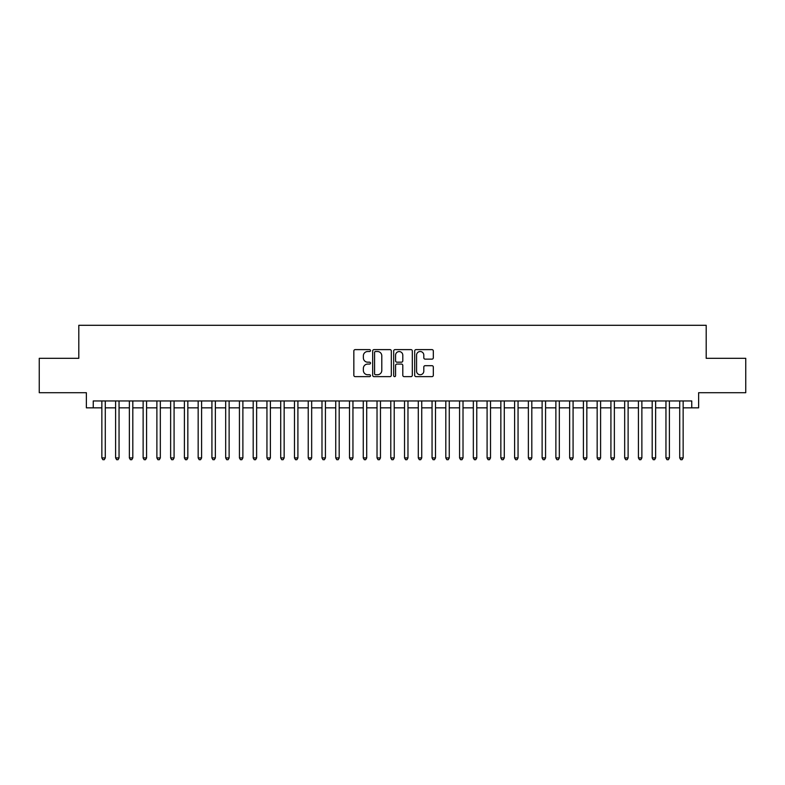 <?xml version="1.0" encoding="UTF-8"?>
<svg xmlns="http://www.w3.org/2000/svg" width="785" height="785" viewBox="0 0 785 785"><rect width="100%" height="100%" fill="white"/><g stroke="black" fill="none" stroke-linecap="round" stroke-linejoin="round"><path stroke-width="1.18" d="M370.491 350.561A0.942 0.942 0 0 0 369.539 349.619L355.193 349.619A1.354 1.354 0 0 0 353.839 350.974L353.839 375.279A1.354 1.354 0 0 0 355.193 376.633L369.539 376.633A0.942 0.942 0 0 0 370.491 375.681A0.942 0.942 0 0 0 369.539 374.739L367.684 374.739A4.317 4.317 0 0 1 363.367 370.422L363.367 368.391A4.317 4.317 0 0 1 367.684 364.073L369.539 364.073A0.942 0.942 0 0 0 370.491 363.121A0.942 0.942 0 0 0 369.539 362.179L367.684 362.179A4.317 4.317 0 0 1 363.367 357.862L363.367 355.831A4.317 4.317 0 0 1 367.684 351.513L369.539 351.513A0.942 0.942 0 0 0 370.491 350.561M431.966 359.137A1.354 1.354 0 0 0 433.32 357.793L433.32 350.974A1.354 1.354 0 0 0 431.966 349.619L416.03 349.619A1.354 1.354 0 0 0 414.686 350.974L414.686 375.279A1.354 1.354 0 0 0 416.03 376.633L431.966 376.633A1.354 1.354 0 0 0 433.32 375.279L433.32 367.046A1.354 1.354 0 0 0 431.966 365.692L425.146 365.692A1.354 1.354 0 0 0 423.802 367.046L423.802 371.128A3.611 3.611 0 0 1 420.181 374.739A3.611 3.611 0 0 1 416.57 371.128L416.57 355.124A3.611 3.611 0 0 1 420.181 351.513A3.611 3.611 0 0 1 423.802 355.124L423.802 357.793A1.354 1.354 0 0 0 425.146 359.137L431.966 359.137M93.248 407.837L93.248 400.958L691.752 400.958L691.752 407.837L698.63 407.837L698.63 392.706L745.75 392.706L745.75 358.313L706.196 358.313L706.196 325.294L78.804 325.294L78.804 358.313L39.25 358.313L39.25 392.706L86.37 392.706L86.37 407.837L101.854 407.837M391.322 350.974A1.354 1.354 0 0 0 389.968 349.619L374.033 349.619A1.354 1.354 0 0 0 372.679 350.974L372.679 375.279A1.354 1.354 0 0 0 374.033 376.633L389.968 376.633A1.354 1.354 0 0 0 391.322 375.279L391.322 350.974M395.032 349.619L410.967 349.619A1.354 1.354 0 0 1 412.321 350.974L412.321 375.279A1.354 1.354 0 0 1 410.967 376.633L404.147 376.633A1.354 1.354 0 0 1 402.793 375.279L402.793 365.417A1.354 1.354 0 0 0 401.449 364.073L396.925 364.073A1.354 1.354 0 0 0 395.571 365.417L395.571 375.681A0.942 0.942 0 0 1 394.629 376.633A0.942 0.942 0 0 1 393.677 375.681L393.677 350.974A1.354 1.354 0 0 1 395.032 349.619M105.288 407.837L115.611 407.837M119.045 407.837L129.368 407.837M132.812 407.837L143.125 407.837M146.569 407.837L156.882 407.837M160.326 407.837L170.639 407.837M174.084 407.837L184.406 407.837M187.841 407.837L198.163 407.837M201.598 407.837L211.921 407.837M215.355 407.837L225.678 407.837M229.122 407.837L239.435 407.837M242.879 407.837L253.192 407.837M256.636 407.837L266.949 407.837M270.393 407.837L280.716 407.837M284.15 407.837L294.473 407.837M297.908 407.837L308.23 407.837M311.665 407.837L321.987 407.837M325.432 407.837L335.745 407.837M339.189 407.837L349.502 407.837M352.946 407.837L363.259 407.837M366.703 407.837L377.026 407.837M380.46 407.837L390.783 407.837M394.217 407.837L404.54 407.837M407.974 407.837L418.297 407.837M421.741 407.837L432.054 407.837M435.498 407.837L445.811 407.837M449.255 407.837L459.568 407.837M463.013 407.837L473.335 407.837M476.77 407.837L487.092 407.837M490.527 407.837L500.85 407.837M504.284 407.837L514.607 407.837M518.051 407.837L528.364 407.837M531.808 407.837L542.121 407.837M545.565 407.837L555.878 407.837M559.322 407.837L569.645 407.837M573.079 407.837L583.402 407.837M586.837 407.837L597.159 407.837M600.594 407.837L610.916 407.837M614.361 407.837L624.674 407.837M628.118 407.837L638.431 407.837M641.875 407.837L652.188 407.837M655.632 407.837L665.955 407.837M669.389 407.837L679.712 407.837M683.146 407.837L691.752 407.837M375.515 351.513A0.942 0.942 0 0 0 374.573 352.455L374.573 373.797A0.942 0.942 0 0 0 375.515 374.739L377.477 374.739A4.317 4.317 0 0 0 381.795 370.422L381.795 355.831A4.317 4.317 0 0 0 377.477 351.513L375.515 351.513M402.793 355.193A3.611 3.611 0 0 0 399.182 351.582A3.611 3.611 0 0 0 395.571 355.193L395.571 360.825A1.354 1.354 0 0 0 396.925 362.179L401.449 362.179A1.354 1.354 0 0 0 402.793 360.825L402.793 355.193M105.288 400.958L105.288 457.92L101.854 457.92L101.854 400.958M105.288 457.92L104.258 459.706L102.884 459.706L101.854 457.92M119.045 400.958L119.045 457.92L115.611 457.92L115.611 400.958M119.045 457.92L118.015 459.706L116.641 459.706L115.611 457.92M132.812 400.958L132.812 457.92L129.368 457.92L129.368 400.958M132.812 457.92L131.772 459.706L130.398 459.706L129.368 457.92M146.569 400.958L146.569 457.92L143.125 457.92L143.125 400.958M146.569 457.92L145.539 459.706L144.155 459.706L143.125 457.92M160.326 400.958L160.326 457.92L156.882 457.92L156.882 400.958M160.326 457.92L159.296 459.706L157.913 459.706L156.882 457.92M174.084 400.958L174.084 457.92L170.639 457.92L170.639 400.958M174.084 457.92L173.053 459.706L171.679 459.706L170.639 457.92M187.841 400.958L187.841 457.92L184.406 457.92L184.406 400.958M187.841 457.92L186.81 459.706L185.437 459.706L184.406 457.92M201.598 400.958L201.598 457.92L198.163 457.92L198.163 400.958M201.598 457.92L200.567 459.706L199.194 459.706L198.163 457.92M215.355 400.958L215.355 457.92L211.921 457.92L211.921 400.958M215.355 457.92L214.325 459.706L212.951 459.706L211.921 457.92M229.122 400.958L229.122 457.92L225.678 457.92L225.678 400.958M229.122 457.92L228.082 459.706L226.708 459.706L225.678 457.92M242.879 400.958L242.879 457.92L239.435 457.92L239.435 400.958M242.879 457.92L241.849 459.706L240.465 459.706L239.435 457.92M256.636 400.958L256.636 457.92L253.192 457.92L253.192 400.958M256.636 457.92L255.606 459.706L254.222 459.706L253.192 457.92M270.393 400.958L270.393 457.92L266.949 457.92L266.949 400.958M270.393 457.92L269.363 459.706L267.989 459.706L266.949 457.92M284.15 400.958L284.15 457.92L280.716 457.92L280.716 400.958M284.15 457.92L283.12 459.706L281.746 459.706L280.716 457.92M297.908 400.958L297.908 457.92L294.473 457.92L294.473 400.958M297.908 457.92L296.877 459.706L295.503 459.706L294.473 457.92M311.665 400.958L311.665 457.92L308.23 457.92L308.23 400.958M311.665 457.92L310.634 459.706L309.261 459.706L308.23 457.92M325.432 400.958L325.432 457.92L321.987 457.92L321.987 400.958M325.432 457.92L324.391 459.706L323.018 459.706L321.987 457.92M339.189 400.958L339.189 457.92L335.745 457.92L335.745 400.958M339.189 457.92L338.158 459.706L336.775 459.706L335.745 457.92M352.946 400.958L352.946 457.92L349.502 457.92L349.502 400.958M352.946 457.92L351.915 459.706L350.532 459.706L349.502 457.92M366.703 400.958L366.703 457.92L363.259 457.92L363.259 400.958M366.703 457.92L365.673 459.706L364.299 459.706L363.259 457.92M380.46 400.958L380.46 457.92L377.026 457.92L377.026 400.958M380.46 457.92L379.43 459.706L378.056 459.706L377.026 457.92M394.217 400.958L394.217 457.92L390.783 457.92L390.783 400.958M394.217 457.92L393.187 459.706L391.813 459.706L390.783 457.92M407.974 400.958L407.974 457.92L404.54 457.92L404.54 400.958M407.974 457.92L406.944 459.706L405.57 459.706L404.54 457.92M421.741 400.958L421.741 457.92L418.297 457.92L418.297 400.958M421.741 457.92L420.701 459.706L419.327 459.706L418.297 457.92M435.498 400.958L435.498 457.92L432.054 457.92L432.054 400.958M435.498 457.92L434.468 459.706L433.084 459.706L432.054 457.92M449.255 400.958L449.255 457.92L445.811 457.92L445.811 400.958M449.255 457.92L448.225 459.706L446.842 459.706L445.811 457.92M463.013 400.958L463.013 457.92L459.568 457.92L459.568 400.958M463.013 457.92L461.982 459.706L460.609 459.706L459.568 457.92M476.77 400.958L476.77 457.92L473.335 457.92L473.335 400.958M476.77 457.92L475.739 459.706L474.366 459.706L473.335 457.92M490.527 400.958L490.527 457.92L487.092 457.92L487.092 400.958M490.527 457.92L489.497 459.706L488.123 459.706L487.092 457.92M504.284 400.958L504.284 457.92L500.85 457.92L500.85 400.958M504.284 457.92L503.254 459.706L501.88 459.706L500.85 457.92M518.051 400.958L518.051 457.92L514.607 457.92L514.607 400.958M518.051 457.92L517.011 459.706L515.637 459.706L514.607 457.92M531.808 400.958L531.808 457.92L528.364 457.92L528.364 400.958M531.808 457.92L530.778 459.706L529.394 459.706L528.364 457.92M545.565 400.958L545.565 457.92L542.121 457.92L542.121 400.958M545.565 457.92L544.535 459.706L543.151 459.706L542.121 457.92M559.322 400.958L559.322 457.92L555.878 457.92L555.878 400.958M559.322 457.92L558.292 459.706L556.918 459.706L555.878 457.92M573.079 400.958L573.079 457.92L569.645 457.92L569.645 400.958M573.079 457.92L572.049 459.706L570.675 459.706L569.645 457.92M586.837 400.958L586.837 457.92L583.402 457.92L583.402 400.958M586.837 457.92L585.806 459.706L584.433 459.706L583.402 457.92M600.594 400.958L600.594 457.92L597.159 457.92L597.159 400.958M600.594 457.92L599.563 459.706L598.19 459.706L597.159 457.92M614.361 400.958L614.361 457.92L610.916 457.92L610.916 400.958M614.361 457.92L613.32 459.706L611.947 459.706L610.916 457.92M628.118 400.958L628.118 457.92L624.674 457.92L624.674 400.958M628.118 457.92L627.087 459.706L625.704 459.706L624.674 457.92M641.875 400.958L641.875 457.92L638.431 457.92L638.431 400.958M641.875 457.92L640.845 459.706L639.461 459.706L638.431 457.92M655.632 400.958L655.632 457.92L652.188 457.92L652.188 400.958M655.632 457.92L654.602 459.706L653.228 459.706L652.188 457.92M669.389 400.958L669.389 457.92L665.955 457.92L665.955 400.958M669.389 457.92L668.359 459.706L666.985 459.706L665.955 457.92M683.146 400.958L683.146 457.92L679.712 457.92L679.712 400.958M683.146 457.92L682.116 459.706L680.742 459.706L679.712 457.92"/></g></svg>
